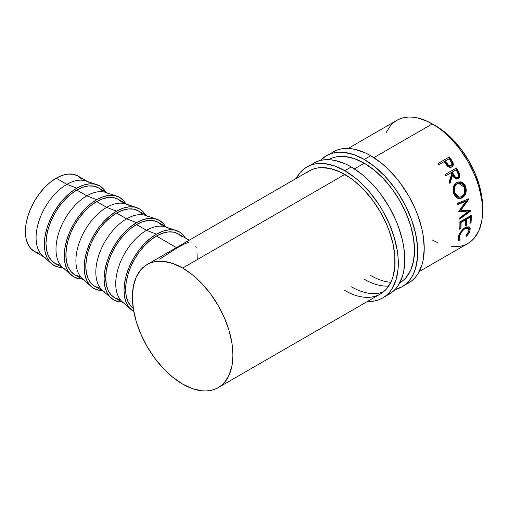 <?xml version="1.0" encoding="UTF-8"?>
<svg xmlns="http://www.w3.org/2000/svg" width="508" height="508" viewBox="0 0 508 508"><rect width="100%" height="100%" fill="white"/><g stroke="black" fill="none" stroke-linecap="round" stroke-linejoin="round"><path stroke-width="0.76" d="M405.181 284.651A75.667 43.682 -120 0 0 408.565 283.019A75.667 43.682 -120 0 0 420.16 222.39A75.667 43.682 -120 0 0 370.732 155.715L364.249 159.461A75.667 43.682 60 0 1 413.677 226.136A75.667 43.682 60 0 1 402.076 286.766A75.667 43.682 60 0 1 395.034 289.541L402.076 286.766L405.606 284.309L408.73 281.248L411.429 277.603L413.677 273.418L415.442 268.732L417.493 258.032L417.493 245.923L415.442 232.867L411.429 219.361L405.606 205.924L398.189 193.078L393.973 187.033L384.721 175.984L374.682 166.675L364.249 159.461L370.732 155.715L365.487 152.984L355.2 149.409L350.26 148.596L345.51 148.45L341.008 148.965L336.791 150.146L326.415 155.715A75.667 43.682 60 0 1 364.249 159.461L353.809 154.623L343.77 152.343L339.026 152.19L334.524 152.711L330.308 153.886L326.415 155.715A75.667 43.682 60 0 0 320.491 160.426L326.415 155.715M328.708 159.683A71.076 41.04 60 0 1 364.249 163.201A71.076 41.04 60 0 1 410.68 225.838A71.076 41.04 60 0 1 399.783 282.791L403.098 280.486L406.038 277.609L410.68 270.256L413.544 261.023L414.509 250.254L413.544 238.379L410.68 225.838L406.038 213.125L399.783 200.717L392.17 189.103L383.483 178.727L374.053 169.977L364.249 163.201L354.444 158.655L345.015 156.515L340.557 156.375L336.321 156.864L332.365 157.969L328.708 159.683M388.703 286.061A71.076 41.04 60 0 1 364.249 279.273L369.17 281.838M375.66 278.092L370.732 275.526A71.076 41.04 -120 0 0 390.849 282.289M400.45 281.451A71.076 41.04 -120 0 0 402.882 280.664L402.615 280.765M402.076 286.766L412.09 280.562L415.22 277.501L417.919 273.856L421.932 264.986L423.208 259.842L424.237 248.387L423.208 235.737L421.932 229.121L417.919 215.614L415.22 208.858L408.565 195.65L400.456 183.286L395.954 177.571L386.264 167.342L381.171 162.928L370.732 155.715A75.667 43.682 -120 0 0 332.899 151.968M385.724 295.885A75.667 43.682 -120 0 0 389.109 294.253A75.667 43.682 -120 0 0 400.704 233.623A75.667 43.682 -120 0 0 351.276 166.948L344.792 170.694A75.667 43.682 60 0 1 394.221 237.369A75.667 43.682 60 0 1 382.626 297.999A75.667 43.682 60 0 1 367.36 301.517L374.517 301.003L378.733 299.822L382.626 297.999L386.15 295.542L389.274 292.475L391.979 288.836L395.992 279.965L398.037 269.265L398.037 257.156L397.269 250.717L394.221 237.369L389.274 223.831L382.626 210.63L378.733 204.311L370.015 192.545L360.324 182.321L355.232 177.908L344.792 170.694L351.276 166.948L346.031 164.217L335.744 160.642L330.803 159.829L326.053 159.683L321.551 160.198L317.335 161.373L306.959 166.941A75.667 43.682 60 0 1 344.792 170.694L334.353 165.856L324.32 163.576L319.57 163.424L315.068 163.944L310.852 165.119L306.959 166.948A75.667 43.682 60 0 0 296.285 178.403L300.304 172.466L303.435 169.399L306.959 166.948M218.205 387.629L214.547 389.344L210.585 390.449L206.356 390.938L201.898 390.798L192.469 388.658L182.664 384.111L172.86 377.336L163.43 368.586L154.743 358.21L147.123 346.596L140.875 334.188L136.233 321.475L133.369 308.94L132.404 297.059L133.369 286.296L136.233 277.057L140.875 269.704L143.815 266.827L147.123 264.522L150.781 262.807L154.743 261.696L163.43 261.353L172.86 263.493L182.664 268.04L192.469 274.815L201.898 283.559L210.585 293.941L218.205 305.556L224.453 317.957L229.095 330.676L231.959 343.211L232.924 355.092L231.959 365.855L229.095 375.095L224.453 382.441L221.513 385.324L218.205 387.629A71.076 41.04 60 0 1 182.664 384.111A71.076 41.04 60 0 1 136.233 321.475A71.076 41.04 60 0 1 147.123 264.522A71.076 41.04 60 0 1 182.664 268.04L344.792 174.434L182.664 268.04A71.076 41.04 60 0 1 229.095 330.676A71.076 41.04 60 0 1 218.205 387.629L380.333 294.024L383.642 291.719L386.582 288.842L391.224 281.489L392.887 277.089L394.811 267.037L394.811 255.657L392.887 243.389L389.115 230.702L386.582 224.358L380.333 211.95L372.713 200.336L364.026 189.96L354.597 181.21L349.72 177.559L339.865 171.869L330.2 168.51L321.1 167.608L316.871 168.097L312.909 169.202L309.251 170.917A71.076 41.04 60 0 1 344.792 174.434A71.076 41.04 60 0 1 391.224 237.071A71.076 41.04 60 0 1 380.333 294.024A71.076 41.04 60 0 1 344.792 290.506L349.72 293.072M356.203 289.325L351.276 286.76A71.076 41.04 -120 0 0 383.426 291.897L383.159 291.998M382.626 297.999L392.633 291.795L395.764 288.734L398.462 285.09L402.476 276.219L403.752 271.075L404.781 259.613L403.752 246.971L402.476 240.354L398.462 226.847L395.764 220.085L389.109 206.883L381 194.52L376.498 188.805L366.808 178.575L361.715 174.161L351.276 166.948A75.667 43.682 -120 0 0 313.442 163.201M147.123 264.522L309.251 170.917L305.943 173.222M45.104 257.645A43.561 25.152 -60 0 1 38.43 222.739A43.561 25.152 -60 0 1 66.885 184.347L56.204 178.181A43.561 25.152 120 0 0 27.743 216.567A43.561 25.152 120 0 0 34.423 251.479L39.091 253.206M51.346 263.538A45.86 26.473 -60 0 0 62.154 267.487L58.763 267.164L53.848 265.341L49.816 261.995L46.819 257.251L44.977 251.295L44.355 244.348L44.977 236.684L46.819 228.594L49.816 220.389L53.848 212.388L58.763 204.895L64.37 198.203L70.453 192.557L76.778 188.189L66.885 184.347A43.561 25.152 120 0 0 39.16 220.428A43.561 25.152 120 0 0 42.729 255.93L51.346 263.538A45.86 26.473 -60 0 1 47.593 226.168A45.86 26.473 -60 0 1 76.778 188.189A45.86 26.473 -60 0 1 96.895 184.645A45.86 26.473 -60 0 1 105.721 192.037L103.74 189.262L99.708 185.915L94.793 184.093L89.186 183.871L83.102 185.255L76.778 188.189L66.885 184.347A43.561 25.152 -60 0 1 88.671 182.188M65.018 269.145A43.561 25.152 -60 0 1 58.337 234.232A43.561 25.152 -60 0 1 86.798 195.847L76.778 190.056A43.561 25.152 120 0 0 48.317 228.448A43.561 25.152 120 0 0 54.997 263.354L59.665 265.087M71.26 275.038A45.86 26.473 -60 0 0 82.067 278.987L78.677 278.657L73.762 276.835L69.729 273.495L66.732 268.751L64.891 262.788L64.262 255.848L64.891 248.183L66.732 240.094L69.729 231.889L73.762 223.888L78.677 216.395L84.284 209.696L90.367 204.057L96.691 199.682L86.798 195.847A43.561 25.152 120 0 0 59.074 231.927A43.561 25.152 120 0 0 62.643 267.43L71.26 275.038A45.86 26.473 -60 0 1 67.501 237.661A45.86 26.473 -60 0 1 96.691 199.682L103.016 196.748L109.099 195.37L114.706 195.593L119.621 197.409L123.654 200.755L125.635 203.53A45.86 26.473 -60 0 0 116.808 196.145L105.912 192.481A43.561 25.152 120 0 0 86.798 195.847L96.691 199.682A45.86 26.473 -60 0 1 116.808 196.145M84.931 280.638A43.561 25.152 -60 0 1 78.251 245.732A43.561 25.152 -60 0 1 106.712 207.34L96.691 201.555A43.561 25.152 120 0 0 68.231 239.941A43.561 25.152 120 0 0 74.911 274.853L79.578 276.581M91.173 286.531A45.86 26.473 -60 0 0 101.981 290.481L98.59 290.157L93.675 288.334L89.643 284.988L86.646 280.245L84.798 274.288L84.176 267.341L84.798 259.677L86.646 251.587L89.643 243.383L93.675 235.382L98.59 227.889L104.197 221.196L110.274 215.551L116.605 211.182L106.712 207.34A43.561 25.152 120 0 0 78.988 243.421A43.561 25.152 120 0 0 82.55 278.924L91.173 286.531A45.86 26.473 -60 0 1 87.414 249.161A45.86 26.473 -60 0 1 116.605 211.182L122.93 208.248L129.013 206.864L134.62 207.086L139.529 208.909L143.561 212.255L145.542 215.03A45.86 26.473 -60 0 0 136.722 207.639L125.825 203.981A43.561 25.152 120 0 0 106.712 207.34L116.605 211.182A45.86 26.473 -60 0 1 136.722 207.639M104.845 292.138A43.561 25.152 -60 0 1 98.165 257.226A43.561 25.152 -60 0 1 126.625 218.84L116.605 213.049A43.561 25.152 120 0 0 88.144 251.441A43.561 25.152 120 0 0 94.818 286.347L99.492 288.074M111.087 298.031A45.86 26.473 -60 0 0 121.895 301.981L118.504 301.65L113.589 299.828L109.557 296.488L106.559 291.744L104.712 285.782L104.089 278.841L104.712 271.177L106.559 263.087L109.557 254.883L113.589 246.882L118.504 239.389L124.104 232.689L130.188 227.051L136.519 222.675L126.625 218.84A43.561 25.152 120 0 0 98.901 254.921A43.561 25.152 120 0 0 102.464 290.424L111.087 298.031A45.86 26.473 -60 0 1 107.328 260.655A45.86 26.473 -60 0 1 136.519 222.675L142.843 219.742L148.927 218.364L154.527 218.586L159.442 220.402L163.474 223.749L165.456 226.524A45.86 26.473 -60 0 0 156.629 219.139L145.733 215.475A43.561 25.152 120 0 0 126.625 218.84L136.519 222.675A45.86 26.473 -60 0 1 156.629 219.139M124.758 303.632A43.561 25.152 -60 0 1 118.078 268.726A43.561 25.152 -60 0 1 146.539 230.334L136.519 224.549A43.561 25.152 120 0 0 108.058 262.934A43.561 25.152 120 0 0 114.732 297.847L119.399 299.574M131.001 309.524A45.86 26.473 -60 0 0 133.814 311.499L129.47 307.981L126.473 303.238L124.625 297.282L124.003 290.335L124.625 282.67L126.473 274.58L129.47 266.376L133.502 258.375L138.411 250.882L144.018 244.189L150.101 238.544L156.426 234.175L146.539 230.334A43.561 25.152 120 0 0 118.808 266.414A43.561 25.152 120 0 0 122.377 301.917L131.001 309.524A45.86 26.473 -60 0 1 127.241 272.155A45.86 26.473 -60 0 1 156.426 234.175L162.757 231.242L168.84 229.857L174.441 230.08L179.356 231.902L183.388 235.248L185.369 238.023A45.86 26.473 -60 0 0 176.543 230.632L165.646 226.974A43.561 25.152 120 0 0 146.539 230.334L156.426 234.175A45.86 26.473 -60 0 1 176.543 230.632M435.585 125.762L433.991 124.873A66.491 38.392 -120 0 1 435.585 125.762A66.491 38.392 -120 0 1 482.575 209.023L481.698 196.088L479.019 184.353L474.675 172.46L468.827 160.858L461.702 149.993L453.574 140.284L444.754 132.099L435.585 125.762M451.574 246.647L460.261 246.304L464.223 245.193L467.881 243.478A71.076 41.04 -120 0 0 478.777 186.525A71.076 41.04 -120 0 0 432.34 123.888L373.882 157.639L432.34 123.888A71.076 41.04 -120 0 0 396.799 120.371L393.49 122.676L390.55 125.559L385.909 132.906M364.249 163.201L354.425 168.872L364.249 163.201M466.642 236.049L466.287 236.404L465.893 235.991L467.868 233.464L469.068 230.08L468.306 228.181L466.909 227.921L464.083 229.279L461.359 232.219L459.308 236.601L459.207 238.487L460.077 239.357L459.111 240.551L458 239.592L458.324 236.62L460 232.886L463.08 229.108L466.446 226.924L469.278 226.943L470.186 228.282L469.983 230.734L468.763 233.375L466.642 236.049M459.867 221.939L471.221 215.386A71.076 41.04 60 0 1 471.043 222.669L469.875 223.342A71.076 41.04 -120 0 0 470.078 217.253L466.592 219.266A71.076 41.04 60 0 1 466.388 225.361L465.22 226.028A71.076 41.04 -120 0 0 465.423 219.939L461.061 222.46A71.076 41.04 60 0 1 460.858 228.549L459.689 229.222A71.076 41.04 -120 0 0 459.867 221.939A71.076 41.04 -120 0 1 459.689 229.222L460.858 228.549A71.076 41.04 -120 0 0 461.061 222.46L465.423 219.939L464.617 219.488L460.248 222.009L461.061 222.46L460.248 222.009A69.933 40.373 60 0 1 460.051 227.997L460.858 228.549L460.051 227.997A69.933 40.373 -120 0 0 460.248 222.009L464.617 219.488L465.423 219.939A71.076 41.04 -120 0 1 465.22 226.028L466.388 225.361A71.076 41.04 -120 0 0 466.592 219.266L470.078 217.253L469.271 216.795L465.779 218.815L466.592 219.266L465.779 218.815A69.933 40.373 60 0 1 465.576 224.809L466.388 225.361L465.576 224.809A69.933 40.373 -120 0 0 465.779 218.815L469.271 216.795L470.078 217.253A71.076 41.04 -120 0 1 469.875 223.342L471.043 222.669L470.237 222.117L471.043 222.669A71.076 41.04 -120 0 0 471.221 215.386L459.867 221.939M467.678 211.912L458.845 211.576A71.076 41.04 -120 0 0 458.794 211.29L465.957 201.378L457.448 204.718A71.076 41.04 -120 0 0 457.124 203.41L468.941 198.768A71.076 41.04 60 0 1 468.986 198.952L460.851 210.249L470.916 210.63A71.076 41.04 60 0 1 470.935 210.807L459.734 219.177A71.076 41.04 -120 0 0 459.638 217.945L467.678 211.912L458.8 211.334L467.678 211.912L459.638 217.945A71.076 41.04 -120 0 1 459.734 219.177L470.935 210.807L470.129 210.452L470.935 210.807A71.076 41.04 -120 0 0 470.916 210.63L460.058 209.982L460.851 210.249L468.986 198.952L468.211 198.787L460.058 209.982L468.211 198.787L468.986 198.952A71.076 41.04 -120 0 0 468.941 198.768L457.124 203.41A71.076 41.04 -120 0 1 457.448 204.718L465.957 201.378L458.794 211.29A71.076 41.04 -120 0 1 458.845 211.576L467.678 211.912M465.347 185.922L466.28 189.89L465.798 193.173L464.356 195.999L460.991 198.431L459.746 198.666L457.314 198.101L455.219 196.374L453.307 192.107L453.339 187.236L454.533 184.442L457.168 182.251L460.439 181.87L464.077 183.985L465.347 185.922M456.749 179.108L458.4 178.035L459.194 175.635L457.486 171.025A69.933 40.373 -120 0 0 455.943 168.269A69.933 40.373 60 0 1 457.486 171.025L458.089 170.739A71.076 41.04 -120 0 0 456.514 167.938L445.167 174.485L456.514 167.938A71.076 41.04 60 0 1 458.089 170.739L459.708 174.384L459.391 177.336L458.153 178.594L456.571 179.006L454.209 177.794L452.533 175.304L449.923 183.579A71.076 41.04 -120 0 0 449.161 181.985L451.688 173.736A71.076 41.04 -120 0 0 451.117 172.714L445.884 175.736A71.076 41.04 -120 0 0 445.167 174.485A71.076 41.04 -120 0 1 445.884 175.736L451.117 172.714A71.076 41.04 -120 0 1 451.688 173.736L449.161 181.985A71.076 41.04 -120 0 1 449.923 183.579L452.533 175.304L457.454 178.899L458.153 178.594C459.638 177.635 460.127 176.111 459.619 174.041L458.089 170.739L457.486 171.025L458.991 174.276L459.619 174.041L458.991 174.276C459.486 176.32 458.991 177.825 457.505 178.784L457.117 178.975M451.79 166.865C453.244 165.957 453.657 164.541 453.022 162.611L452.507 163.03L450.685 159.957A69.933 40.373 -120 0 0 448.901 157.455A69.933 40.373 60 0 1 450.685 159.957L451.168 159.493L450.685 159.957L452.507 163.03L453.022 162.611L451.168 159.493A71.076 41.04 -120 0 0 449.358 156.947L438.01 163.5L449.358 156.947A71.076 41.04 60 0 1 451.168 159.493L453.32 163.894L452.977 165.678L451.523 167.005L449.485 167.234L448.272 166.713L444.741 162.56A71.076 41.04 -120 0 0 444.081 161.633L438.849 164.656A71.076 41.04 -120 0 0 438.01 163.5A71.076 41.04 -120 0 1 438.849 164.656L444.081 161.633A71.076 41.04 -120 0 1 444.741 162.56L447.199 165.824C448.729 167.342 450.259 167.691 451.79 166.865L452.076 166.688M156.426 236.042A43.561 25.152 120 0 0 128.359 273.158A43.561 25.152 120 0 0 133.299 308.458L130.816 306.165L127.972 301.657L126.219 295.999L125.622 289.401L126.219 282.118L127.972 274.434L130.816 266.643L134.645 259.036L139.313 251.917L144.64 245.561L150.419 240.195L156.426 236.042L176.435 247.599L156.426 236.042A43.561 25.152 120 0 1 178.213 233.89L173.546 232.156L168.218 231.946L162.439 233.261L156.426 236.042M159.709 259.163L177 247.923L185.083 243.649L189.033 242.233M197.009 253.041L197.256 259.556M195.707 246.037L196.272 247.98M190.633 241.992L192.005 242.087M419.24 271.564L467.881 243.478L471.189 241.173L474.129 238.296L478.777 230.943L481.635 221.704L482.359 216.491L482.359 205.111L481.635 199.06L478.777 186.525L476.663 180.156L474.129 173.812L467.881 161.404L460.261 149.79L456.032 144.424L446.932 134.811L442.144 130.664L437.267 127.013L427.412 121.323L417.754 117.964L413.106 117.202L408.648 117.062L404.419 117.551L400.456 118.656L396.799 120.371L348.164 148.45M432.34 239.96L437.267 242.526M468.928 230.988L465.893 235.991L466.287 236.404C468.312 234.379 469.582 232.366 470.078 230.384L469.449 227.063L465.277 227.489L461.042 231.362L458.146 237.28L458.356 240.227L459.111 240.551L460.077 239.357L458.426 237.776L458.521 235.928L459.308 236.601C460.134 233.413 462.051 230.753 465.068 228.625L468.382 228.232L468.928 230.988M468.382 228.238L467.601 227.628L465.017 227.648M464.268 228.029L465.068 228.625L464.268 228.029M460.077 239.357C459.175 239.109 458.921 238.195 459.308 236.601L458.521 235.928C458.14 237.49 458.4 238.385 459.302 238.614L458.343 239.795L459.111 240.551L458.051 239.738M469.005 226.803L469.29 229.705L470.078 230.384L469.29 229.705L469.005 230.632M464.75 227.774L466.109 227.324L467.506 227.559M457.949 239.706L459.302 238.614M468.801 231.134L469.462 228.606L468.89 226.663M470.427 215.843A69.933 40.373 60 0 1 470.237 222.117A69.933 40.373 -120 0 0 470.427 215.843M465.182 201.2L465.957 201.378L465.182 201.2L457.346 204.299L465.182 201.2M469.925 210.598L459.664 218.243L469.925 210.598M462.197 197.891L458.654 198.577L462.197 197.891C465.83 195.339 466.985 191.592 465.652 186.665L462.585 182.715L458.248 181.902L456.571 182.556C453.2 185.096 452.266 188.798 453.765 193.669L459.041 198.641L462.197 197.891M457.93 181.985L462.077 182.931L464.934 186.69L465.652 186.665L464.934 186.69C466.242 191.548 465.08 195.25 461.442 197.79L463.601 195.91L465.055 193.11L465.372 188.239L463.379 184.055L461.074 182.385L457.93 181.985M459.054 197.123L456.165 196.018L454.711 194.139L453.828 191.719L453.644 189.09L454.812 185.522L456.47 183.985L458.54 183.363L456.47 183.985C453.746 186.061 452.984 189.059 454.19 192.97L454.908 192.945C453.676 188.976 454.419 185.947 457.143 183.858L458.616 183.305L464.509 187.401C465.607 191.408 464.712 194.469 461.823 196.577L459.365 197.18L454.908 192.945L454.19 192.97L458.584 197.11L459.365 197.18M451.923 175.571L452.533 175.304L451.923 175.571L449.58 182.855L451.923 175.571M451.701 172.352L455.479 170.167L451.701 172.352L453.066 174.898L451.701 172.352L452.285 172.041L451.701 172.352M453.771 176.117L453.066 174.898C453.93 177.07 455.206 177.94 456.895 177.514L455.181 177.546L453.771 176.117M457.537 177.305C455.835 177.717 454.546 176.822 453.676 174.631L455.263 176.955L456.4 177.514L457.537 177.305L458.305 176.409L458.502 175.108L457.505 172.498C458.788 174.422 458.794 176.022 457.537 177.305L457.181 177.457M453.676 174.631L453.066 174.898L453.676 174.631L452.285 172.041L456.063 169.856L452.285 172.041L453.676 174.631M457.505 172.498A71.076 41.04 -120 0 0 456.063 169.856A71.076 41.04 -120 0 1 457.505 172.498M452.114 166.535L452.78 164.922L452.507 163.03C453.123 164.935 452.704 166.338 451.244 167.24M450.723 165.881L449.339 166.287L448.126 165.818L444.779 161.449L446.322 163.716C447.389 165.735 448.78 166.51 450.488 166.04L451.021 165.646C449.301 166.097 447.897 165.303 446.818 163.265L446.322 163.716L446.818 163.265L445.249 160.96L444.779 161.449L449.028 158.775L445.249 160.96L448.647 165.405L450.825 165.799M450.698 161.169A71.076 41.04 -120 0 0 449.028 158.775A71.076 41.04 -120 0 1 450.698 161.169C452.139 162.928 452.247 164.421 451.021 165.646L451.758 164.802L451.898 163.589L450.698 161.169M450.698 165.9L451.021 165.646M457.638 183.61L455.492 185.401L454.539 187.7L454.533 191.675L455.435 194.132L456.902 196.05L458.781 197.085L460.832 197.015L463.556 195.021L464.68 192.703L464.712 188.03L463.233 185.191L461.372 183.718L459.219 183.242L457.638 183.61M182.042 237.065L178.213 233.89L189.198 240.227M162.128 225.571L158.299 222.39A43.561 25.152 120 0 0 136.519 224.549L146.539 230.334A43.561 25.152 -60 0 1 168.319 228.175M167.056 227.444L158.299 222.39L153.632 220.662L148.304 220.447L142.526 221.761L136.519 224.549L130.505 228.702L124.727 234.061L119.399 240.424L114.732 247.542L110.903 255.143L108.058 262.934L106.305 270.624L105.708 277.901L106.305 284.499L108.058 290.163L110.903 294.665L114.732 297.847L123.488 302.901M142.215 214.071L138.386 210.896A43.561 25.152 120 0 0 116.605 213.049L126.625 218.84A43.561 25.152 -60 0 1 148.406 216.681M147.142 215.951L138.386 210.896L133.718 209.163L128.391 208.953L122.612 210.268L116.605 213.049L110.592 217.202L104.813 222.567L99.492 228.924L94.818 236.042L90.989 243.649L88.144 251.441L86.392 259.124L85.801 266.408L86.392 273.006L88.144 278.663L90.989 283.172L94.818 286.347L103.575 291.401M122.301 202.578L118.472 199.396A43.561 25.152 120 0 0 96.691 201.555L106.712 207.34A43.561 25.152 -60 0 1 128.492 205.181M127.229 204.451L118.472 199.396L113.805 197.669L108.477 197.46L102.699 198.768L96.691 201.555L90.678 205.708L84.899 211.068L79.578 217.43L74.911 224.549L71.076 232.15L68.231 239.941L66.478 247.631L65.888 254.908L66.478 261.506L68.231 267.17L71.076 271.672L74.911 274.853L83.661 279.908M102.387 191.078L98.558 187.903A43.561 25.152 120 0 0 76.778 190.056L86.798 195.847A43.561 25.152 -60 0 1 108.579 193.688M96.895 184.645L85.998 180.988A43.561 25.152 120 0 0 66.885 184.347L56.204 178.181L50.197 182.334L44.418 187.693L39.091 194.056L34.423 201.174L30.594 208.775L27.743 216.567L25.991 224.257L25.4 231.534L25.991 238.131L27.743 243.796L30.594 248.298L34.423 251.479L43.84 256.915M107.315 192.957L98.558 187.903L93.891 186.169L88.563 185.96L82.785 187.274L76.778 190.056L70.764 194.208L64.986 199.574L59.665 205.931L54.997 213.055L51.162 220.656L48.317 228.448L46.565 236.131L45.974 243.415L46.565 250.012L48.317 255.67L51.162 260.179L54.997 263.354L63.754 268.408M81.82 179.203L77.984 176.022L73.317 174.295L67.989 174.085L62.211 175.393L56.204 178.181A43.561 25.152 120 0 1 77.984 176.022L87.401 181.458M457.981 183.426L458.622 183.305M457.194 177.457L456.552 177.667"/></g></svg>
